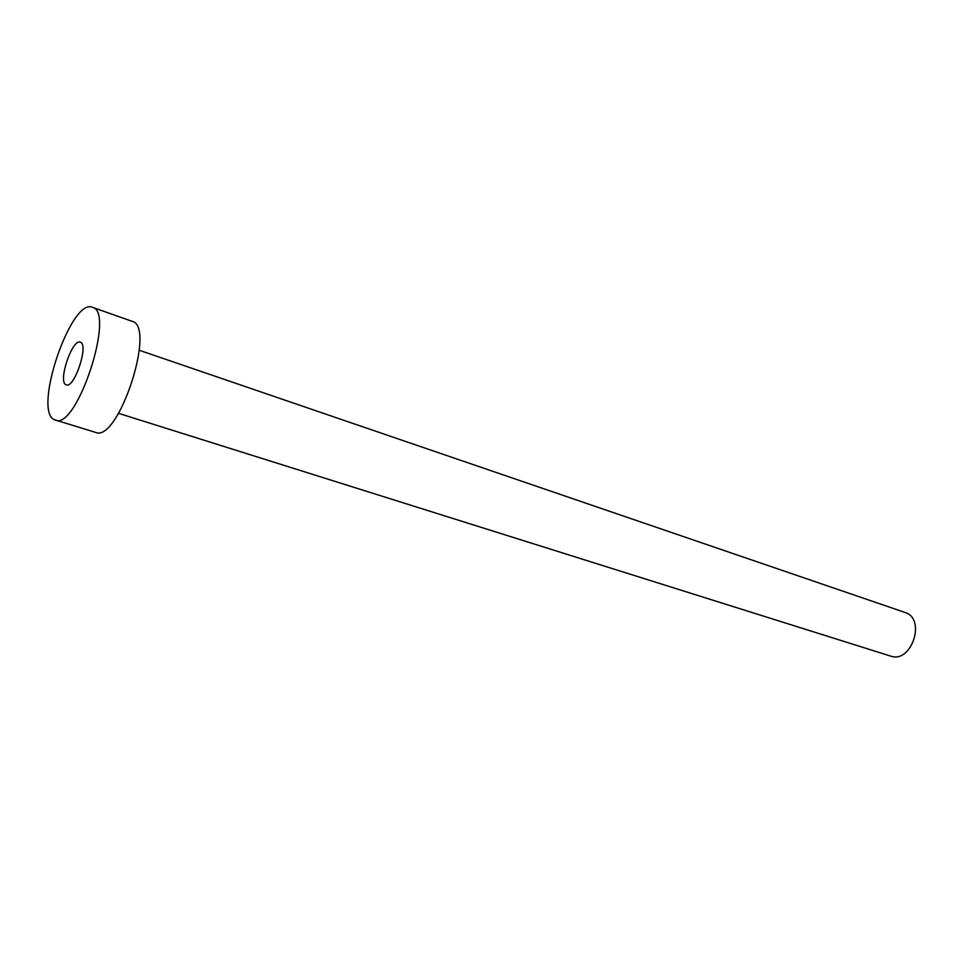 <?xml version="1.0" encoding="UTF-8"?>
<svg xmlns="http://www.w3.org/2000/svg" width="964" height="964" viewBox="0 0 964 964"><rect width="100%" height="100%" fill="white"/><g stroke="black" fill="none" stroke-linecap="round" stroke-linejoin="round"><path stroke-width="1.45" d="M80.446 342.244L80.301 342.184C72.264 338.424 57.695 381.672 65.95 384.757L66.275 384.889C74.336 388.757 89.037 344.522 80.446 342.244M904.702 612.345L905.208 612.514C926.464 618.924 911.39 663.943 890.616 656.086L118.596 413.351M92.387 307.299L132.068 321.301C156.602 326.097 118.186 443.079 95.593 432.402L54.068 419.605C32.981 409.748 71.131 297.671 92.375 307.287L92.387 307.299C115.764 311.613 76.71 430.534 55.334 420.159M904.955 612.429L139.31 350.281"/></g></svg>
